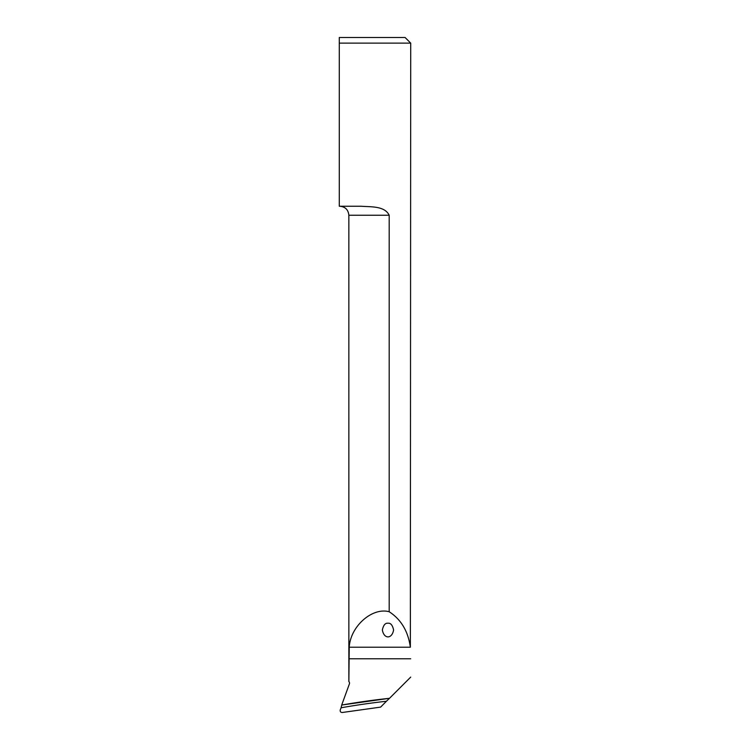 <?xml version="1.0" encoding="UTF-8"?>
<svg xmlns="http://www.w3.org/2000/svg" width="750" height="750" viewBox="0 0 750 750"><rect width="100%" height="100%" fill="white"/><g stroke="black" fill="none" stroke-linecap="round" stroke-linejoin="round"><path stroke-width="1.12" d="M386.419 701.25L380.625 707.109L342.253 712.5C340.603 712.406 339.947 711.516 340.275 709.828L341.081 707.784A700.978 690.337 172 0 1 386.419 701.25L389.484 698.306A703.228 692.55 -8 0 0 341.747 705.037L341.081 707.784M341.747 705.037L389.484 698.306M389.194 611.747L389.194 215.25C384.656 205.781 370.753 207.019 361.416 206.25L339.281 206.25L339.281 43.125L410.719 43.125L410.353 647.212C408.141 631.294 401.091 619.472 389.194 611.747C372.178 607.05 350.344 626.428 349.247 647.212L348.863 681.534A2.25 2.25 0 0 1 349.397 683.906L341.719 704.991M389.569 698.241L410.7 677.109M339.281 37.5L339.281 43.125L339.281 37.5L405.094 37.5L410.719 43.125M348.863 681.534L348.844 215.25L389.194 215.25M387.975 623.25C390.637 622.866 392.512 625.097 393.6 629.953C392.034 639.197 383.916 639.197 382.35 629.953C383.438 625.097 385.312 622.866 387.975 623.25M410.7 658.781L348.863 658.781M410.353 647.212L349.247 647.212M348.844 215.25C348.309 209.784 345.309 206.784 339.844 206.25"/></g></svg>
